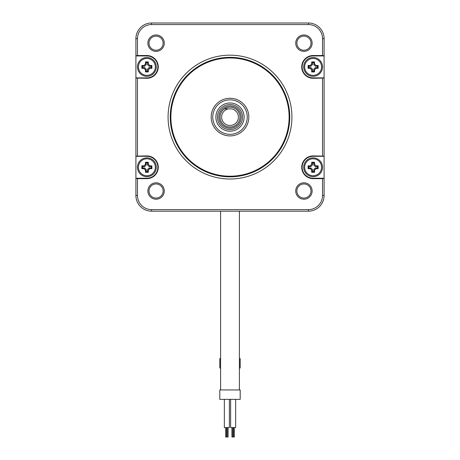<?xml version="1.0" encoding="UTF-8"?>
<svg xmlns="http://www.w3.org/2000/svg" width="460" height="460" viewBox="0 0 460 460"><rect width="100%" height="100%" fill="white"/><g stroke="black" fill="none" stroke-linecap="round" stroke-linejoin="round"><path stroke-width="0.69" d="M178.877 211.18L281.123 211.18L178.877 211.18M281.123 23L178.877 23L281.123 23M324.093 156.118L313.116 155.9A11.373 11.373 0 0 0 301.737 167.273A11.373 11.373 0 0 0 313.116 178.647L322.523 178.647L322.523 195.5A14.116 14.116 0 0 1 308.407 209.616L151.593 209.616A14.116 14.116 0 0 1 137.477 195.5L137.477 178.647L135.907 178.428L135.907 195.5A15.68 15.68 0 0 0 151.593 211.18L308.407 211.18A15.68 15.68 0 0 0 324.093 195.5L324.093 55.93L313.116 55.93A10.977 10.977 0 0 0 302.134 66.907A10.977 10.977 0 0 0 313.116 77.884L324.093 77.884M324.093 38.68A15.68 15.68 0 0 0 308.407 23L151.593 23A15.68 15.68 0 0 0 135.907 38.68L135.907 78.062L146.884 78.28A11.373 11.373 0 0 0 158.263 66.907A11.373 11.373 0 0 0 146.884 55.533L137.477 55.533L137.477 38.68A14.116 14.116 0 0 1 151.593 24.57L308.407 24.57A14.116 14.116 0 0 1 322.523 38.68L324.093 38.68L324.093 55.93M137.477 178.647L146.884 178.647A11.373 11.373 0 0 0 158.263 167.273A11.373 11.373 0 0 0 146.884 155.9L135.907 156.118L135.907 178.25L146.884 178.25A10.977 10.977 0 0 0 157.866 167.273A10.977 10.977 0 0 0 146.884 156.296L135.907 156.296M137.477 78.28L137.477 155.9M324.093 55.758L322.523 55.533L322.523 38.68M322.523 55.533L313.116 55.533A11.373 11.373 0 0 0 301.737 66.907A11.373 11.373 0 0 0 313.116 78.28L324.093 78.062M322.523 155.9L322.523 78.28M295.722 43.165A8.199 8.199 0 0 1 303.922 34.966A8.199 8.199 0 0 1 312.122 43.165A8.199 8.199 0 0 1 303.922 51.365A8.199 8.199 0 0 1 295.722 43.165M164.277 191.015A8.199 8.199 0 0 1 156.078 199.214A8.199 8.199 0 0 1 147.879 191.015A8.199 8.199 0 0 1 156.078 182.815A8.199 8.199 0 0 1 164.277 191.015M295.722 191.015A8.199 8.199 0 0 0 303.922 199.214A8.199 8.199 0 0 0 312.122 191.015A8.199 8.199 0 0 0 303.922 182.815A8.199 8.199 0 0 0 295.722 191.015M164.277 43.165A8.199 8.199 0 0 0 156.078 34.966A8.199 8.199 0 0 0 147.879 43.165A8.199 8.199 0 0 0 156.078 51.365A8.199 8.199 0 0 0 164.277 43.165M230 55.171A61.922 61.922 0 0 1 291.922 117.093A61.922 61.922 0 0 1 230 179.009A61.922 61.922 0 0 1 168.078 117.093A61.922 61.922 0 0 1 230 55.171M163.133 43.165A7.055 7.055 0 0 0 156.078 36.11A7.055 7.055 0 0 0 149.017 43.165A7.055 7.055 0 0 0 156.078 50.226A7.055 7.055 0 0 0 163.133 43.165M296.867 43.165A7.055 7.055 0 0 1 303.922 36.11A7.055 7.055 0 0 1 310.983 43.165A7.055 7.055 0 0 1 303.922 50.226A7.055 7.055 0 0 1 296.867 43.165M163.133 191.015A7.055 7.055 0 0 1 156.078 198.07A7.055 7.055 0 0 1 149.017 191.015A7.055 7.055 0 0 1 156.078 183.96A7.055 7.055 0 0 1 163.133 191.015M296.867 191.015A7.055 7.055 0 0 0 303.922 198.07A7.055 7.055 0 0 0 310.983 191.015A7.055 7.055 0 0 0 303.922 183.96A7.055 7.055 0 0 0 296.867 191.015M322.523 178.647L324.093 178.428M324.093 178.25L313.116 178.25A10.977 10.977 0 0 1 302.134 167.273A10.977 10.977 0 0 1 313.116 156.296L324.093 156.296M322.523 66.907A9.407 9.407 0 0 0 313.116 57.5A9.407 9.407 0 0 0 303.703 66.907A9.407 9.407 0 0 0 313.116 76.32A9.407 9.407 0 0 0 322.523 66.907M230 134.343A17.25 17.25 0 0 1 212.75 117.093A17.25 17.25 0 0 1 230 99.843A17.25 17.25 0 0 1 247.25 117.093A17.25 17.25 0 0 1 230 134.343M230 135.907A18.82 18.82 0 0 1 211.18 117.093A18.82 18.82 0 0 1 230 98.273A18.82 18.82 0 0 1 248.82 117.093A18.82 18.82 0 0 1 230 135.907M230 57.971A59.121 59.121 0 0 1 289.121 117.093A59.121 59.121 0 0 1 230 176.209A59.121 59.121 0 0 1 170.879 117.093A59.121 59.121 0 0 1 230 57.971M230 57.345A59.748 59.748 0 0 1 289.748 117.093A59.748 59.748 0 0 1 230 176.841A59.748 59.748 0 0 1 170.252 117.093A59.748 59.748 0 0 1 230 57.345M137.477 167.273A9.407 9.407 0 0 0 146.884 176.68A9.407 9.407 0 0 0 156.296 167.273A9.407 9.407 0 0 0 146.884 157.866A9.407 9.407 0 0 0 137.477 167.273M135.907 78.062L135.907 156.118M137.477 55.533L135.907 55.758M135.907 55.93L146.884 55.93A10.977 10.977 0 0 1 157.866 66.907A10.977 10.977 0 0 1 146.884 77.884L135.907 77.884M137.477 66.907A9.407 9.407 0 0 1 146.884 57.5A9.407 9.407 0 0 1 156.296 66.907A9.407 9.407 0 0 1 146.884 76.32A9.407 9.407 0 0 1 137.477 66.907M303.703 167.273A9.407 9.407 0 0 1 313.116 157.866A9.407 9.407 0 0 1 322.523 167.273A9.407 9.407 0 0 1 313.116 176.68A9.407 9.407 0 0 1 303.703 167.273M230 104.546A12.546 12.546 0 0 0 217.453 117.093A12.546 12.546 0 0 0 230 129.634A12.546 12.546 0 0 0 242.546 117.093A12.546 12.546 0 0 0 230 104.546M230 127.046A9.959 9.959 0 0 1 224.399 108.859A9.959 9.959 0 0 0 230 127.046A9.959 9.959 0 0 0 235.6 108.859A9.959 9.959 0 0 0 224.399 108.859L228.384 108.859A8.389 8.389 0 0 0 223.019 121.745A8.389 8.389 0 0 0 236.98 121.745A8.389 8.389 0 0 0 231.616 108.859L228.384 108.859M224.399 108.859L225.929 108.859M138.42 167.273A8.47 8.47 0 0 0 146.884 175.743A8.47 8.47 0 0 0 155.353 167.273A8.47 8.47 0 0 0 146.884 158.803A8.47 8.47 0 0 0 138.42 167.273M148.298 170.217L149.833 168.682L151.903 168.682L151.903 165.859L149.833 165.859L148.298 164.329L148.298 162.254L145.475 162.254L145.475 164.329L143.94 165.859L141.87 165.859L141.87 168.682L143.94 168.682L145.475 170.217L145.475 172.293L148.298 172.293L148.298 170.217L147.579 169.498L149.109 167.963L151.185 167.963L151.185 166.583L149.109 166.583L147.579 165.048L147.579 162.972L146.194 162.972L146.194 165.048L144.659 166.583L142.588 166.583L142.588 167.963L144.659 167.963L146.194 169.498L146.194 171.568L147.579 171.568L147.579 169.498M145.475 172.293L146.194 171.568M141.87 165.859L142.588 166.583M141.87 168.682L142.588 167.963M145.475 162.254L146.194 162.972M148.298 162.254L147.579 162.972M151.903 165.859L151.185 166.583M151.903 168.682L151.185 167.963M148.298 172.293L147.579 171.568M138.42 66.907A8.47 8.47 0 0 0 146.884 75.377A8.47 8.47 0 0 0 155.353 66.907A8.47 8.47 0 0 0 146.884 58.443A8.47 8.47 0 0 0 138.42 66.907M148.298 69.857L149.833 68.321L151.903 68.321L151.903 65.498L149.833 65.498L148.298 63.963L148.298 61.893L145.475 61.893L145.475 63.963L143.94 65.498L141.87 65.498L141.87 68.321L143.94 68.321L145.475 69.857L145.475 71.927L148.298 71.927L148.298 69.857L147.579 69.132L149.109 67.603L151.185 67.603L151.185 66.217L149.109 66.217L147.579 64.682L147.579 62.612L146.194 62.612L146.194 64.682L144.659 66.217L142.588 66.217L142.588 67.603L144.659 67.603L146.194 69.132L146.194 71.208L147.579 71.208L147.579 69.132M145.475 71.927L146.194 71.208M141.87 65.498L142.588 66.217M141.87 68.321L142.588 67.603M145.475 61.893L146.194 62.612M148.298 61.893L147.579 62.612M151.903 65.498L151.185 66.217M151.903 68.321L151.185 67.603M148.298 71.927L147.579 71.208M304.647 167.273A8.47 8.47 0 0 0 313.116 175.743A8.47 8.47 0 0 0 321.58 167.273A8.47 8.47 0 0 0 313.116 158.803A8.47 8.47 0 0 0 304.647 167.273M314.525 170.217L316.06 168.682L318.13 168.682L318.13 165.859L316.06 165.859L314.525 164.329L314.525 162.254L311.702 162.254L311.702 164.329L310.166 165.859L308.096 165.859L308.096 168.682L310.166 168.682L311.702 170.217L311.702 172.293L314.525 172.293L314.525 170.217L313.806 169.498L315.341 167.963L317.411 167.963L317.411 166.583L315.341 166.583L313.806 165.048L313.806 162.972L312.421 162.972L312.421 165.048L310.891 166.583L308.815 166.583L308.815 167.963L310.891 167.963L312.421 169.498L312.421 171.568L313.806 171.568L313.806 169.498M311.702 172.293L312.421 171.568M308.096 165.859L308.815 166.583M308.096 168.682L308.815 167.963M311.702 162.254L312.421 162.972M314.525 162.254L313.806 162.972M318.13 165.859L317.411 166.583M318.13 168.682L317.411 167.963M314.525 172.293L313.806 171.568M304.647 66.907A8.47 8.47 0 0 0 313.116 75.377A8.47 8.47 0 0 0 321.58 66.907A8.47 8.47 0 0 0 313.116 58.443A8.47 8.47 0 0 0 304.647 66.907M314.525 69.857L316.06 68.321L318.13 68.321L318.13 65.498L316.06 65.498L314.525 63.963L314.525 61.893L311.702 61.893L311.702 63.963L310.166 65.498L308.096 65.498L308.096 68.321L310.166 68.321L311.702 69.857L311.702 71.927L314.525 71.927L314.525 69.857L313.806 69.132L315.341 67.603L317.411 67.603L317.411 66.217L315.341 66.217L313.806 64.682L313.806 62.612L312.421 62.612L312.421 64.682L310.891 66.217L308.815 66.217L308.815 67.603L310.891 67.603L312.421 69.132L312.421 71.208L313.806 71.208L313.806 69.132M311.702 71.927L312.421 71.208M308.096 65.498L308.815 66.217M308.096 68.321L308.815 67.603M311.702 61.893L312.421 62.612M314.525 61.893L313.806 62.612M318.13 65.498L317.411 66.217M318.13 68.321L317.411 67.603M314.525 71.927L313.806 71.208M239.407 211.18L239.407 389.953M220.593 211.18L220.593 389.953M240.195 389.953L219.805 389.953L219.805 399.366L240.195 399.366L240.195 389.953M224.353 399.366L224.353 427.593L229.373 427.593L229.373 399.366M235.646 399.366L235.646 427.593L230.627 427.593L230.627 399.366M228.085 427.593L228.085 437L225.641 437L225.641 427.593M226.579 427.593L226.579 437M227.148 427.593L227.148 437M234.358 427.593L234.358 437L231.915 437L231.915 427.593M239.407 368L240.195 368L240.195 358.593L239.407 358.593M220.593 358.593L219.805 358.593L219.805 368L220.593 368M308.407 24.57L308.407 23M308.407 209.616L308.407 211.18M151.593 209.616L151.593 211.18M322.523 195.5L324.093 195.5M313.116 178.647L313.116 178.25M313.116 155.9L313.116 156.296M313.116 78.28L313.116 77.884M313.116 55.533L313.116 55.93M146.884 178.647L146.884 178.25M137.477 195.5L135.907 195.5M151.593 24.57L151.593 23M137.477 38.68L135.907 38.68M146.884 55.533L146.884 55.93M146.884 78.28L146.884 77.884M146.884 155.9L146.884 156.296M244.116 117.093A14.116 14.116 0 0 0 230 102.977A14.116 14.116 0 0 0 215.884 117.093A14.116 14.116 0 0 0 230 131.203A14.116 14.116 0 0 0 244.116 117.093M230 105.944A11.149 11.149 0 0 1 241.149 117.093A11.149 11.149 0 0 1 230 128.237A11.149 11.149 0 0 1 218.851 117.093A11.149 11.149 0 0 1 230 105.944M145.475 170.217L146.194 169.498M143.94 165.859L144.659 166.583M143.94 168.682L144.659 167.963M145.475 164.329L146.194 165.048M148.298 164.329L147.579 165.048M149.833 165.859L149.109 166.583M149.833 168.682L149.109 167.963M145.475 69.857L146.194 69.132M143.94 65.498L144.659 66.217M143.94 68.321L144.659 67.603M145.475 63.963L146.194 64.682M148.298 63.963L147.579 64.682M149.833 65.498L149.109 66.217M149.833 68.321L149.109 67.603M311.702 170.217L312.421 169.498M310.166 165.859L310.891 166.583M310.166 168.682L310.891 167.963M311.702 164.329L312.421 165.048M314.525 164.329L313.806 165.048M316.06 165.859L315.341 166.583M316.06 168.682L315.341 167.963M311.702 69.857L312.421 69.132M310.166 65.498L310.891 66.217M310.166 68.321L310.891 67.603M311.702 63.963L312.421 64.682M314.525 63.963L313.806 64.682M316.06 65.498L315.341 66.217M316.06 68.321L315.341 67.603M233.421 427.593L233.421 437M232.852 427.593L232.852 437"/></g></svg>

